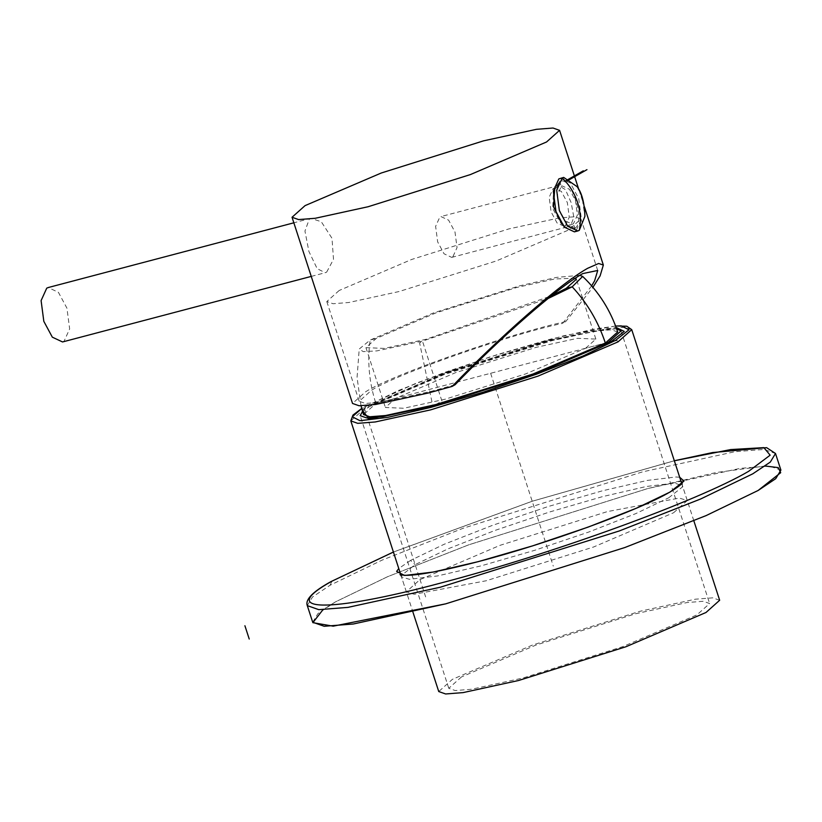 <?xml version="1.0" encoding="UTF-8"?>
<svg xmlns="http://www.w3.org/2000/svg" width="822" height="822" viewBox="0 0 822 822"><rect width="100%" height="100%" fill="white"/><g stroke="black" fill="none" stroke-linecap="round" stroke-linejoin="round"><path stroke-width="0.62" stroke-dasharray="4.11 3.08" d="M565.3 225.927L569.266 217.172L567.344 202.592L561.364 191.454L554.182 188.094L553.144 188.526L549.178 197.27L551.1 211.86L557.08 222.988L564.262 226.348L565.3 225.927M561.272 186.378L562.31 185.957L569.492 189.317L575.472 200.445L577.393 215.025L573.427 223.779L572.389 224.211L565.207 220.851L559.227 209.713L557.306 195.133L561.272 186.378L558.837 178.898M577.106 186.666L582.12 197.701L584.915 216.289M560.296 178.302L570.355 183.008L578.719 198.595L581.401 219.001L575.852 231.259L573.427 223.779M591.665 285.84L562.71 323.334L565.649 321.659L592.929 287.32M565.649 321.659C511.274 333.085 392.7 374.4 365.554 391.817L352.525 403.448M455.121 384.717L431.437 391.293L381.264 402.235L365.451 403.468L359.214 401.28L371.585 390.224C397.622 373.537 511.171 334.051 562.71 323.334M339.178 290.485L326.807 301.54L333.044 303.729L348.857 302.496L399.03 291.543L496.211 260.995L568.608 230.006L580.979 218.95L574.742 216.761L558.939 217.994L508.767 228.937L411.575 259.495L339.178 290.485M452.809 256.916L451.71 257.378L444.044 253.793L437.674 241.915L435.619 226.358L439.852 217.029L440.952 216.566L448.617 220.152L454.998 232.03L457.042 247.586L452.809 256.916M326.663 272.123L333.506 259.351L332.006 238.298L321.289 221.745L310.891 218.313L309.38 218.929L304.952 231.064L308.908 251.47L317.169 268.671L325.224 272.719L326.663 272.123M561.837 223.923L563.46 225.495L574.65 228.413C586.363 222.793 570.304 173.36 559.525 181.868L554.706 188.474L553.494 191.649L552.692 208.511L560.974 223.307L569.42 226.348L570.55 225.886L573.838 217.327L571.198 202.726L565.454 189.666L558.672 185.546L557.583 185.988L553.494 191.649M574.65 228.413L570.55 225.886M62.544 341.952L64.024 341.346L69.654 328.903L66.931 308.158L58.424 292.334L48.21 287.546M585.613 348.251L595.858 339.096L577.599 338.294L536.057 347.367L455.583 372.664L395.629 398.321L385.384 407.476L403.643 408.267L445.185 399.204L525.669 373.907L585.613 348.251L605.341 343.051L365.04 406.387L364.269 408.041L426.484 599.536M575.338 278.185L554.716 278.987L516.617 287.515L436.133 312.812L376.188 338.479L365.944 347.634L384.203 348.425L425.745 339.363L551.377 295.869M617.702 331.996L611.465 329.797L595.662 331.03L545.489 341.983L448.309 372.53L375.911 403.52L363.54 414.576M579.798 275.349L556.638 277.384L519.504 285.871L433.913 312.771L370.147 340.072L359.214 349.031L363.283 351.631L376.836 350.902L422.857 341.007L548.12 298.489M719.661 600.266L712.766 597.841L695.299 599.207L639.845 611.311L532.43 645.075L452.408 679.332L438.743 691.549M461.471 676.938L448.771 688.291L455.172 690.542L471.396 689.268L522.895 678.037L622.634 646.678L696.943 614.877L709.633 603.533L703.231 601.272L687.007 602.547L635.519 613.777L535.769 645.136L461.471 676.938M616.634 328.81L589.497 331.4L546.938 341.161L447.189 372.51L372.89 404.311L362.543 411.37M673.588 512.753L687.264 500.536L679.332 498.081L607.448 511.572L500.023 545.335L420.011 579.592L406.335 591.809L414.257 594.265L486.151 580.774L593.566 547.01L673.588 512.753M312.699 622.233L317.878 613.654L335.479 601.868L387.522 576.736L468.848 544.781L647.87 488.515L740.293 468.345L769.413 466.064L780.9 470.112M362.142 410.003L369.869 405.112L446.079 372.489L548.377 340.329L616.151 327.475M490.621 373.28L495.091 387.039M495.204 387.398L553.278 566.122M616.202 340.185L617.846 341.202M435.752 404.588L441.928 401.064L422.487 341.222L419.6 342.866L432.865 406.232M765.241 466.012L716.239 472.506L647.87 488.515L468.848 544.781L387.522 576.736L335.479 601.868L322.954 609.719M557.583 185.988L559.525 181.868M395.629 398.321L375.911 403.52C369.099 382.312 367.177 361.156 370.147 340.072L376.188 338.479M615.627 326.057L593.679 329.17L550.401 339.178L498.019 354.385L444.517 372.458L398.033 390.666L361.731 408.555M631.728 329.643L624.833 327.218L607.366 328.584L551.911 340.678L444.497 374.442L364.485 408.698L350.799 420.874M364.485 408.698L365.646 406.222L361.721 408.472M668.728 497.793L682.291 487.097L682.404 485.576L674.482 483.11L646.493 486.46L602.588 496.611L549.445 512.034L495.163 530.375L448 548.849L415.151 564.632L401.588 575.328L401.475 576.849L409.397 579.304L437.386 575.965L481.291 565.813L534.434 550.391L588.706 532.05L635.879 513.575L668.728 497.793M679.691 477.253L676.013 476.986L647.356 480.408L602.413 490.806L548.007 506.588L492.429 525.371L444.147 544.277L410.507 560.44L415.151 564.632M410.507 560.44L398.773 568.526M307.274 605.557L312.524 596.988L330.074 585.243L382.117 560.111L463.444 528.156L642.475 471.89L734.889 451.72L764.008 449.439L775.495 453.487M393.419 552.055L532.214 501.256L674.338 460.782M330.074 585.243L332.016 581.123M554.182 188.094L562.31 185.957M572.389 224.211L564.262 226.348M597.717 270.479L580.979 218.95M578.904 189.8L584.421 206.784M558.672 185.546L440.952 216.566M563.46 225.495L560.974 223.307M310.891 218.313L293.834 222.813M326.807 301.54L359.214 401.28M451.71 257.378L569.42 226.348M311.25 276.408L325.224 272.719M595.858 339.096L576.407 279.244M365.944 347.634L385.384 407.476M361.012 405.801L357.067 377.483L359.214 349.031M448.771 688.291L360.19 415.665M400.828 574.855L412.921 612.071M621.052 330.906L709.633 603.533M693.84 520.799L681.746 483.583M615.596 325.985L563.923 335.715L490.066 356.902L416.384 383.103L365.245 406.387M682.26 482.843L682.404 485.576L687.264 500.536M399.995 574.557L401.475 576.839L406.335 591.809M674.328 460.752L532.204 501.235L393.409 552.024"/><path stroke-width="1.23" d="M562.238 178.004L563.687 177.408L577.106 186.666C581.842 192.79 584.452 202.664 584.915 216.289L579.253 230.365L577.804 230.961L567.745 226.256L559.371 210.668L556.689 190.262L562.238 178.004C569.327 184.858 574.424 192.985 577.537 202.397C580.548 211.829 581.123 221.159 579.253 230.365M575.852 231.259L574.403 231.855L564.344 227.149L555.98 211.562L553.288 191.156L558.837 178.898L563.687 177.408M592.929 287.32L600.091 275.904L603.348 265.044L598.642 263.492L587.607 268.311C558.641 284.628 496.529 340.082 452.182 386.391L455.121 384.717C497.115 340.976 555.487 288.943 582.767 273.582L597.717 270.479L594.625 280.795L591.665 285.84M546.558 141.98L559.577 130.338L553.011 128.026L536.376 129.331L483.562 140.85L381.264 173.01L305.054 205.634L292.036 217.265L298.602 219.577L315.237 218.282L368.05 206.754L470.348 174.593L546.558 141.98M292.036 217.265L352.525 403.448L359.091 405.76L375.736 404.465L428.55 392.937L452.182 386.391M554.706 188.474L553.545 206.836L561.837 223.923M293.834 222.813L48.21 287.546L46.741 288.152L41.1 300.605L43.823 321.34L52.331 337.174L62.544 341.952L311.25 276.408M551.377 295.869L566.173 288.399L576.407 279.244L575.338 278.185M361.012 405.801L363.54 414.576L369.777 416.775L385.58 415.531L435.752 404.588L532.944 374.041L605.341 343.051L617.702 331.996C610.643 310.552 598.971 292.036 582.675 276.428L579.798 275.349M548.12 298.489L572.204 286.806L582.675 276.428M412.921 612.071L438.743 691.549L445.637 693.974L463.105 692.607L518.559 680.503L625.974 646.739L705.995 612.493L719.661 600.266L693.84 520.799M362.543 411.37L360.19 415.665L366.591 417.915L382.816 416.651L434.314 405.41L534.053 374.061L608.362 342.25L621.052 330.906L616.634 328.81M752.726 473.852L770.306 462.077L775.506 453.497L780.9 470.112L775.721 478.692L758.12 490.477L706.077 515.61L624.751 547.565L445.719 603.841L353.306 624.001L324.187 626.282L312.699 622.233L307.274 605.557M565.115 181.2L583.322 170.812M567.457 180.778L586.949 169.661M616.151 327.475L624.227 331.42L611.373 341.459L535.163 374.082L432.865 406.232L369.016 418.973L362.142 410.003M616.438 340.329L605.341 343.051C598.375 321.875 587.329 303.133 572.204 286.806L566.173 288.399M249.23 639.033L244.915 625.748M432.865 406.232L435.752 404.588M322.954 609.719L312.874 622.665L333.187 626.169L445.719 603.841L624.751 547.565L706.077 515.61L758.12 490.477L780.695 472.691L778.229 467.615L765.241 466.012M361.731 408.555L352.278 416.775L359.974 420.689L387.563 417.401L430.841 407.393L483.223 392.186L536.725 374.102L583.219 355.905L615.606 340.339L628.974 329.797L621.268 325.872L615.627 326.057M350.799 420.874L357.704 423.34L375.171 421.974L430.625 409.88L538.04 376.116L618.062 341.86L631.728 329.643L681.746 483.583M398.773 568.526L396.625 571.393L404.619 575.472L433.276 572.04L478.229 561.652L532.635 545.859L588.203 527.077L636.485 508.171L670.136 492.008L684.007 481.055L679.691 477.253M674.338 460.782L730.614 449.572L763.885 447.63L770.142 455.183L748.626 471.325C698.238 500.937 550.627 554.511 440.684 583.065C328.009 613.181 275.904 612.256 332.016 581.123L393.419 552.055M393.409 552.024L332.016 581.123M752.716 473.852L700.673 498.985L619.346 530.94L440.325 587.216L347.901 607.386L318.782 609.657L307.294 605.619C305.024 599.505 313.048 591.439 331.358 581.401M577.804 230.961L574.403 231.855M559.577 130.338L578.904 189.8M584.421 206.784L603.348 265.044M361.721 408.472L352.946 415.079L350.809 420.905L400.828 574.855M631.738 329.653L626.796 326.221L615.596 325.985M682.26 482.843C682.301 482.267 683.842 483.747 669.683 492.193C638.735 510.411 547.01 543.743 478.723 561.498C444.301 570.489 420.237 575.112 406.51 575.349C396.841 574.794 401.362 574.537 399.995 574.557M775.506 453.497L766.607 447.651L712.684 452.542L674.328 460.752"/></g></svg>
